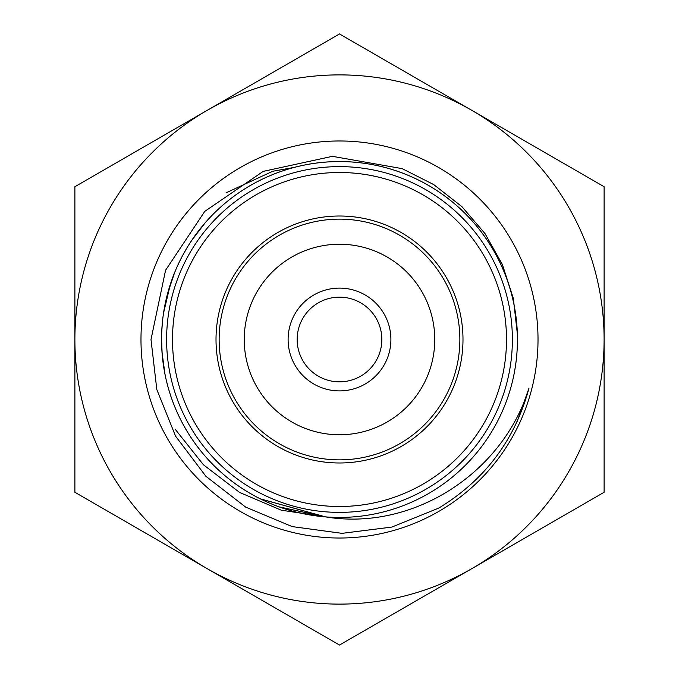 <?xml version="1.0" encoding="UTF-8"?>
<svg xmlns="http://www.w3.org/2000/svg" width="679" height="679" viewBox="0 0 679 679"><rect width="100%" height="100%" fill="white"/><g stroke="black" fill="none" stroke-linecap="round" stroke-linejoin="round"><path stroke-width="1.02" d="M219.139 339.5A120.361 120.361 0 0 1 399.685 235.265A120.361 120.361 0 0 1 399.685 443.735A120.361 120.361 0 0 1 219.139 339.5M516.761 355.032C519.096 327.558 515.319 300.95 505.431 275.216C495.39 249.532 480.265 227.329 460.031 208.597C439.695 189.976 416.32 176.727 389.899 168.842C363.435 161.11 336.614 159.531 309.42 164.114C282.26 168.85 257.494 179.273 235.121 195.382C212.833 211.619 195.213 231.904 182.235 256.238C169.41 280.639 162.536 306.619 161.636 334.17C160.889 361.737 166.185 388.074 177.533 413.205C189.025 438.269 205.406 459.564 226.676 477.108C248.047 494.524 272.152 506.415 298.981 512.772L325.538 516.889A177.949 177.949 0 0 0 517.364 333.898A177.949 177.949 0 0 0 294.304 167.382L272.729 171.269L226.115 192.811M513.816 375.241C519.282 348.217 518.578 321.354 511.703 294.652C504.675 267.993 492.19 244.202 474.239 223.272C456.178 202.444 434.467 186.598 409.123 175.742C383.728 165.022 357.256 160.388 329.722 161.823C302.197 163.418 276.395 170.93 252.325 184.374C228.322 197.945 208.487 216.075 192.819 238.762C177.27 261.525 167.475 286.546 163.418 313.825C159.514 341.113 161.763 367.891 170.157 394.151C178.696 420.369 192.53 443.412 211.653 463.273C230.885 483.024 253.462 497.597 279.392 506.984L325.674 516.914L278.976 506.84C253.072 497.384 230.529 482.761 211.347 462.959C192.276 443.048 178.501 419.978 170.022 393.744C161.695 367.458 159.514 340.671 163.478 313.392L170.454 283.915M162.001 352.129L165.014 374.384C170.488 401.408 181.59 425.877 198.31 447.8C215.15 469.63 235.91 486.699 260.592 498.989L325.631 516.906L318.672 516.218C291.299 512.917 266.015 503.81 242.827 488.888C219.724 473.849 201.052 454.523 186.827 430.902C172.729 407.213 164.505 381.632 162.162 354.158L161.551 338.94M174.596 272.627L167.526 293.812L164.904 305.151M517.347 333.542L515.701 314.691C511.788 287.395 502.112 262.323 486.673 239.483C471.116 216.72 451.365 198.497 427.439 184.807C403.428 171.244 377.668 163.597 350.152 161.874C322.627 160.303 296.137 164.81 270.683 175.403C245.28 186.139 223.501 201.875 205.33 222.61L191.682 240.425M517.39 335.044C516.626 307.485 509.887 281.471 497.164 257.01C484.322 232.617 466.796 212.247 444.584 195.9C422.296 179.68 397.58 169.13 370.437 164.267C343.277 159.548 316.439 160.991 289.941 168.596C263.477 176.345 240.035 189.483 219.614 208.003C199.287 226.633 184.051 248.769 173.892 274.401L170.404 284.068M162.298 323.263L161.653 333.737C160.83 361.296 166.066 387.65 177.355 412.807C188.787 437.896 205.109 459.242 226.345 476.828C247.674 494.304 271.744 506.254 298.556 512.67L325.657 516.906L260.193 498.802C235.554 486.436 214.836 469.325 198.039 447.461C181.378 425.487 170.336 400.992 164.921 373.959C159.658 346.893 160.567 320.038 167.628 293.387M516.727 355.465C519.121 327.999 515.412 301.383 505.583 275.623C495.611 249.914 480.537 227.669 460.354 208.894C440.068 190.222 416.719 176.913 390.315 168.969C363.876 161.169 337.056 159.523 309.853 164.046C282.676 168.715 257.884 179.078 235.477 195.128L229.196 199.864M187.489 246.995L182.447 255.847M513.731 375.674C519.257 348.658 518.62 321.795 511.813 295.076C504.853 268.4 492.428 244.576 474.528 223.603C456.509 202.732 434.84 186.835 409.53 175.912C384.153 165.133 357.697 160.431 330.155 161.797C302.63 163.325 276.811 170.777 252.707 184.162C228.764 197.606 208.903 215.65 193.125 238.312L189.449 243.837M517.347 333.482L515.768 315.115C511.907 287.82 502.299 262.731 486.919 239.84C471.413 217.042 451.713 198.769 427.821 185.019C403.844 171.405 378.101 163.698 350.585 161.899C323.068 160.261 296.562 164.708 271.082 175.233M327.456 517.042C351.747 518.62 375.385 515.42 398.378 507.425M326.421 517.025L281.267 510.184L239.543 492.411L203.411 464.759L175.089 429.111M325.538 516.889C413.121 531.436 502.842 473 528.933 388.354L517.075 421.634M528.933 388.354C514.869 440.102 484.831 480.002 438.804 508.062L391.893 527.065L342.046 533.346L292.191 526.598L245.705 507.137L205.89 476.276L175.572 436.156L156.815 389.534L151.001 339.5L165.566 270.267L204.786 211.364L263.223 171.38L332.43 156.331L402.146 168.638L433.779 184.62L461.839 206.577L484.976 233.534L502.384 264.53L513.349 298.437L517.356 333.898M604.115 339.5L604.115 186.725L471.803 110.338A264.615 264.615 0 0 0 74.885 339.5A264.615 264.615 0 0 0 471.803 568.663A264.615 264.615 0 0 0 471.803 110.338L339.5 33.95L74.885 186.725L74.885 492.275L339.5 645.05L604.115 492.275L604.115 339.5M140.977 339.5A198.523 198.523 0 0 0 438.761 511.423A198.523 198.523 0 0 0 438.761 167.577A198.523 198.523 0 0 0 140.977 339.5M166.618 339.5A172.882 172.882 0 0 0 425.937 489.219A172.882 172.882 0 0 0 425.937 189.78A172.882 172.882 0 0 0 166.618 339.5M244.236 339.5A95.264 95.264 0 0 0 339.5 434.764A95.264 95.264 0 0 0 434.764 339.5A95.264 95.264 0 0 0 339.5 244.236A95.264 95.264 0 0 0 244.236 339.5A95.264 95.264 0 0 0 339.5 434.764A95.264 95.264 0 0 0 434.764 339.5A95.264 95.264 0 0 0 339.5 244.236A95.264 95.264 0 0 0 244.236 339.5M288.108 339.5A51.392 51.392 0 0 0 365.2 384.008A51.392 51.392 0 0 0 365.2 294.992A51.392 51.392 0 0 0 288.108 339.5M172.5 339.5A167 167 0 0 0 423 484.127A167 167 0 0 0 423 194.873A167 167 0 0 0 172.5 339.5M297.164 339.5A42.336 42.336 0 0 1 339.5 297.164A42.336 42.336 0 0 1 381.836 339.5A42.336 42.336 0 0 1 339.5 381.836A42.336 42.336 0 0 1 297.164 339.5M216.015 339.5A123.485 123.485 0 0 0 401.247 446.442A123.485 123.485 0 0 0 401.247 232.558A123.485 123.485 0 0 0 216.015 339.5"/></g></svg>
